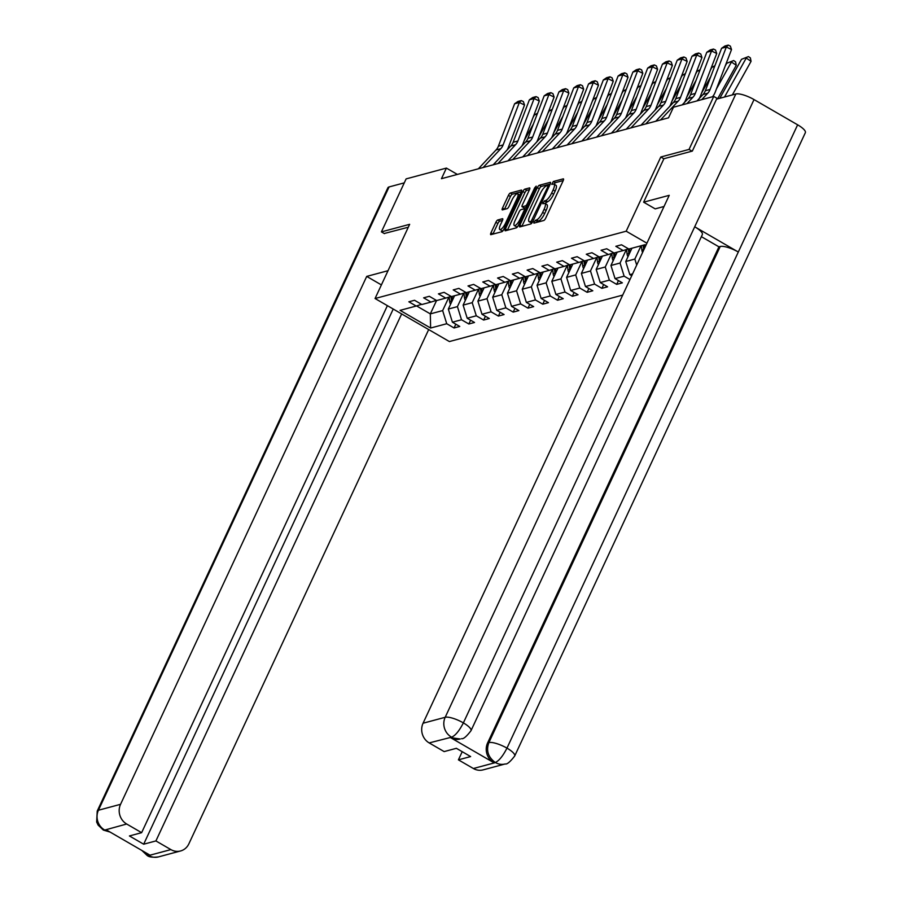 <?xml version="1.0" encoding="UTF-8"?>
<svg xmlns="http://www.w3.org/2000/svg" width="902" height="902" viewBox="0 0 902 902"><rect width="100%" height="100%" fill="white"/><g stroke="black" fill="none" stroke-linecap="round" stroke-linejoin="round"><path stroke-width="1.35" d="M533.95 221.847L533.916 223.132L543.805 220.483A2.39 0.71 -59.9 0 0 545.699 218.149L563.175 180.693A2.39 0.71 -59.9 0 0 563.434 178.878A2.39 0.71 -59.9 0 0 563.209 178.867L553.332 181.516L551.81 184.414L553.242 184.087A7.633 2.266 -59.9 0 1 553.963 184.132A7.633 2.266 -59.9 0 1 553.118 189.939L551.663 193.062A7.633 2.266 -59.9 0 1 545.586 200.526L542.97 202.499L542.79 203.762L544.222 203.435A7.633 2.266 -59.9 0 1 544.943 203.48A7.633 2.266 -59.9 0 1 544.098 209.298L542.643 212.421A7.633 2.266 -59.9 0 1 536.555 219.874L533.95 221.847M497.757 219.987A2.39 0.71 -59.9 0 0 495.863 222.32L490.959 232.829A2.39 0.71 -59.9 0 0 490.688 234.644A2.39 0.71 -59.9 0 0 490.913 234.655L501.895 231.713A2.39 0.71 -59.9 0 0 503.801 229.39L521.266 191.923A2.39 0.71 -59.9 0 0 521.525 190.108A2.39 0.71 -59.9 0 0 521.3 190.096L510.329 193.039A2.39 0.71 -59.9 0 0 508.424 195.362L502.504 208.058A2.39 0.71 -59.9 0 0 502.245 209.873A2.39 0.71 -59.9 0 0 502.47 209.895L507.161 208.633A2.39 0.71 -59.9 0 0 509.066 206.299L511.998 200.007A6.382 1.894 -59.9 0 1 517.692 193.817A6.382 1.894 -59.9 0 1 516.981 198.677L505.481 223.335A6.382 1.894 -59.9 0 1 499.787 229.525A6.382 1.894 -59.9 0 1 500.497 224.666L502.414 220.562A2.39 0.71 -59.9 0 0 502.685 218.746A2.39 0.71 -59.9 0 0 502.459 218.724L497.757 219.987L499.764 221.148A2.39 0.71 -59.9 0 0 497.87 223.482L492.966 233.99A2.39 0.71 -59.9 0 0 492.909 234.125M409.655 224.316L381.411 231.882L406.125 178.889L446.4 168.088L441.461 178.686L668.529 117.824L673.478 107.225L713.753 96.424L689.038 149.428L660.794 157.004L626.191 231.205L375.052 298.517L409.655 224.316M519.89 225.072A2.39 0.71 -59.9 0 0 519.62 226.887A2.39 0.71 -59.9 0 0 519.845 226.898L530.827 223.955A2.39 0.71 -59.9 0 0 532.721 221.633L550.197 184.177A2.39 0.71 -59.9 0 0 550.457 182.351A2.39 0.71 -59.9 0 0 550.231 182.339L539.261 185.282A2.39 0.71 -59.9 0 0 537.355 187.616L519.89 225.072L521.897 226.233A2.39 0.71 -59.9 0 0 521.841 226.368M516.361 227.834L505.379 230.777A2.39 0.71 -59.9 0 1 505.154 230.765A2.39 0.71 -59.9 0 1 505.424 228.95L522.889 191.495A2.39 0.71 -59.9 0 1 524.795 189.161L529.485 187.898A2.39 0.71 -59.9 0 1 529.711 187.92A2.39 0.71 -59.9 0 1 529.451 189.736L522.359 204.923A2.39 0.71 -59.9 0 0 522.1 206.738A2.39 0.71 -59.9 0 0 522.326 206.75L525.438 205.915A2.39 0.71 -59.9 0 0 527.343 203.593L534.717 187.774L536.205 186.15L536.025 187.424L518.255 225.511A2.39 0.71 -59.9 0 1 516.361 227.834M622.696 295.101L449.388 341.554L375.052 298.517M626.191 231.205L646.903 243.19M455.826 324.168L454.056 327.967L459.749 326.445L452.409 322.194L461.508 319.759L468.848 323.998L474.531 322.476L467.202 318.237L476.29 315.79L483.63 320.041L489.312 318.519L481.984 314.268L491.083 311.833L498.411 316.072L504.094 314.55L496.765 310.311L505.864 307.864L513.193 312.115L518.887 310.592L511.547 306.342L520.646 303.906L527.986 308.146L533.668 306.624L526.34 302.384L535.427 299.938L542.767 304.188L548.45 302.666L541.121 298.415L550.22 295.98L557.549 300.231L563.231 298.697L555.903 294.458L565.002 292.022L572.33 296.262L578.024 294.74L570.684 290.489L579.783 288.054L587.123 292.304L592.806 290.771L585.466 286.532L594.565 284.096L601.905 288.336L607.587 286.813L600.258 282.563L609.357 280.127L616.686 284.378L622.369 282.845L615.04 278.605L624.139 276.17L629.957 279.53M454.056 327.967L446.727 323.717L430.615 328.035L400.082 310.356L416.194 306.037L408.854 301.798L414.537 300.276L421.877 304.515L430.976 302.08L423.636 297.829L429.329 296.307L436.658 300.558L445.757 298.111L438.428 293.872L444.111 292.349L451.44 296.589L460.539 294.153L453.21 289.903L458.892 288.381L466.233 292.631L475.32 290.185L467.991 285.945L473.674 284.423L481.014 288.663L490.113 286.227L482.773 281.988L488.467 280.454L495.796 284.705L504.894 282.27L497.566 278.019L503.248 276.497L510.577 280.736L519.676 278.301L512.347 274.061L518.03 272.528L525.359 276.779L534.458 274.343L527.129 270.093L532.811 268.57L540.151 272.81L549.25 270.375L541.91 266.135L547.604 264.602L554.933 268.852L564.032 266.417L556.692 262.166L562.386 260.644L569.714 264.895L578.813 262.448L571.485 258.209L577.167 256.687L584.496 260.926L593.595 258.491L586.266 254.24L591.949 252.718L599.289 256.969L608.388 254.522L601.048 250.282L606.73 248.76L614.07 253L623.169 250.564L615.829 246.314L621.523 244.792L628.852 249.042L644.964 244.724L645.933 245.276M632.584 273.904L629.822 274.648L631.727 275.741M463.718 293.139L457.427 306.624L448.328 309.059L454.529 295.766M448.328 309.059L452.409 322.194M457.427 306.624L461.508 319.759M430.976 302.08L436.331 300.366M478.5 289.181L472.208 302.666L463.121 305.101L469.322 291.797M463.121 305.101L467.202 318.237M472.208 302.666L476.29 315.79M445.757 298.111L451.124 296.408M493.281 285.212L487.001 298.697L477.902 301.133L484.103 287.839M477.902 301.133L481.984 314.268M487.001 298.697L491.083 311.833M460.539 294.153L465.906 292.44M508.074 281.255L501.783 294.74L492.684 297.175L498.885 283.871M492.684 297.175L496.765 310.311M501.783 294.74L505.864 307.864M475.32 290.185L480.687 288.482M522.856 277.286L516.564 290.771L507.465 293.206L513.666 279.913M507.465 293.206L511.547 306.342M516.564 290.771L520.646 303.906M490.113 286.227L495.469 284.513M537.637 273.329L531.346 286.813L522.247 289.249L528.459 275.944M522.247 289.249L526.34 302.384M531.346 286.813L535.427 299.938M504.894 282.27L510.25 280.556M552.419 269.36L546.138 282.845L537.04 285.291L543.241 271.987M537.04 285.291L541.121 298.415M546.138 282.845L550.22 295.98M519.676 278.301L525.043 276.587M567.211 265.402L560.92 278.887L551.821 281.323L558.022 268.029M551.821 281.323L555.903 294.458M560.92 278.887L565.002 292.022M534.458 274.343L539.824 272.63M581.993 261.433L575.702 274.918L566.603 277.365L572.804 264.06M566.603 277.365L570.684 290.489M575.702 274.918L579.783 288.054M549.25 270.375L554.606 268.661M596.774 257.476L590.483 270.961L581.384 273.396L587.585 260.103M581.384 273.396L585.466 286.532M590.483 270.961L594.565 284.096M564.032 266.417L569.387 264.703M611.556 253.507L605.276 266.992L596.177 269.439L602.378 256.134M596.177 269.439L600.258 282.563M605.276 266.992L609.357 280.127M578.813 262.448L584.18 260.734M626.349 249.55L620.057 263.034L610.958 265.47L617.16 252.177M610.958 265.47L615.04 278.605M620.057 263.034L624.139 276.17M593.595 258.491L598.962 256.777M641.04 245.772L634.839 259.066L625.74 261.512L631.941 248.208M625.74 261.512L629.822 274.648M634.839 259.066L636.699 265.064M608.388 254.522L613.743 252.808M623.169 250.564L628.525 248.851M692.048 151.175L689.038 149.428M717.857 98.803L713.753 96.424M381.411 231.882L384.421 233.629M457.359 174.424L446.4 168.088M436.568 300.501L430.322 313.885L442.645 310.592L448.937 297.096M416.566 305.925L430.322 313.885L430.615 328.035M442.645 310.592L446.727 323.717M416.194 306.037L421.55 304.335M618.456 280.578L616.686 284.378M603.675 284.547L601.905 288.336M588.882 288.505L587.123 292.304M574.1 292.473L572.33 296.262M559.319 296.431L557.549 300.231M544.537 300.4L542.767 304.188M529.745 304.357L527.986 308.146M514.963 308.326L513.193 312.115M500.182 312.284L498.411 316.072M485.4 316.252L483.63 320.041M470.607 320.21L468.848 323.998M660.794 157.004L663.872 158.786M536.216 222.512L538.562 221.035A7.633 2.266 -59.9 0 0 544.65 213.582L542.643 212.421M544.943 203.48L546.95 204.653A7.633 2.266 -59.9 0 1 546.105 210.459L544.65 213.582M553.963 184.132L555.982 185.293A7.633 2.266 -59.9 0 1 555.125 191.111L553.67 194.223A7.633 2.266 -59.9 0 1 547.593 201.687L545.034 203.536M563.231 180.558L555.339 182.678L554.065 184.188M550.254 184.031L541.268 186.443A2.39 0.71 -59.9 0 0 539.362 188.777L521.897 226.233M531.165 221.317L547.818 186.815L548.01 185.541L546.499 185.891A7.633 2.266 -59.9 0 0 540.422 193.344L529.936 215.826A7.633 2.266 -59.9 0 0 529.091 221.633A7.633 2.266 -59.9 0 0 529.812 221.678L531.165 221.317L532.496 222.095M529.091 221.633L531.098 222.794A7.633 2.266 -59.9 0 0 531.819 222.85L529.812 221.678M529.508 189.6L526.802 190.322A2.39 0.71 -59.9 0 0 524.896 192.656L507.431 230.111A2.39 0.71 -59.9 0 0 507.375 230.247M523.983 207.719A2.39 0.71 -59.9 0 0 524.107 207.9A2.39 0.71 -59.9 0 0 524.333 207.922L526.768 207.268M515.019 220.686A6.382 1.894 -59.9 0 0 514.309 225.545A6.382 1.894 -59.9 0 0 519.992 219.355L524.039 210.662A2.39 0.71 -59.9 0 0 524.31 208.847A2.39 0.71 -59.9 0 0 524.085 208.836L520.961 209.67A2.39 0.71 -59.9 0 0 519.067 212.004L515.019 220.686M514.309 225.545L516.316 226.706A6.382 1.894 -59.9 0 0 517.883 226.222M502.482 220.426L499.764 221.148M499.787 229.525L501.805 230.686A6.382 1.894 -59.9 0 0 503.339 230.224M519.8 195.058A6.382 1.894 -59.9 0 0 519.699 194.979L517.692 193.817M521.322 191.788L512.336 194.201A2.39 0.71 -59.9 0 0 510.431 196.535L504.511 209.219A2.39 0.71 -59.9 0 0 504.455 209.365M732.356 94.924L751.062 61.336L746.236 58.055L724.531 97.021M741.5 59.318L748.446 56.589L741.5 59.318L719.796 98.284M748.446 56.589L750.374 57.897L751.062 61.336M696.987 100.923L703.019 94.496A12.154 11.128 75 0 0 705.341 90.741L721.589 48.28L726.324 47.017L728.264 45.1L730.338 46.103L731.522 49.531L715.275 91.993A18.232 16.687 -105 0 1 712.524 96.762M731.522 49.531L726.324 47.017L710.088 89.467A12.154 11.128 75 0 1 707.754 93.222L701.722 99.648M721.589 48.28L724.949 45.991L728.264 45.1M643.633 202.183L669.228 195.328L423.061 723.224L445.182 717.293L735.84 93.988L716.549 99.152L692.33 151.096L663.906 158.718L643.633 202.183L655.19 208.869L664.007 206.502M473.381 768.515L495.514 762.585A14.59 13.35 -105 0 0 505.221 763.949L483.089 769.88A14.59 13.35 -105 0 1 473.381 768.515L458.408 759.845L462.219 751.693M735.84 93.988A14.951 4.082 25 0 1 754.027 99.581L694.709 226.785A14.951 4.082 25 0 1 702.331 234.61L470.991 730.71A14.951 4.082 25 0 0 463.369 722.885C459.389 730.665 455.51 735.412 451.755 737.137L429.183 742.921A14.59 13.35 -105 0 1 423.061 723.224M450.538 737.633L460.245 738.997A14.59 13.35 -105 0 1 450.538 737.633L493.732 762.63A14.59 13.35 -105 0 1 487.61 742.932L718.939 246.832L720.224 246.494A14.951 4.082 25 0 1 738.31 252.019L797.627 124.814L754.027 99.581M797.627 124.814A14.951 4.082 25 0 1 805.351 132.695L514.692 756.011A14.951 4.082 25 0 0 506.969 748.13C502.978 755.921 499.144 760.679 495.446 762.427L493.732 762.63M487.61 742.932L488.884 742.594A14.951 4.082 25 0 1 506.969 748.13L738.31 252.019L694.709 226.785L463.369 722.885A14.951 4.082 25 0 0 445.182 717.293A14.59 13.35 75 0 0 451.304 736.99M458.408 759.845L470.641 756.575L456.378 748.31L444.145 751.591L429.183 742.921M718.939 246.832L701.373 236.662M720.224 246.494L488.884 742.594C485.998 750.441 488.038 757.015 495.006 762.291M388.029 270.701L366.719 276.407L381.399 284.908M366.719 276.407L120.552 804.313A14.59 13.35 75 0 0 126.675 824.011L141.637 832.67L387.386 305.665M110.112 832.084L103.335 830.066L98.138 825.104L96.649 822.015L97.224 811.078L387.883 187.763A14.951 4.082 25 0 1 389.078 186.94L404.276 182.858M141.637 832.67L129.414 835.951L143.677 844.204L155.911 840.935L170.873 849.594A14.59 13.35 75 0 0 180.58 850.969A14.59 13.35 75 0 0 188.856 843.855L428.675 329.568M144.297 851.871L148.244 855.243L149.518 854.893L106.323 829.885L105.049 830.235L109.785 831.892M155.911 840.935L401.661 313.919M384.229 233.517L408.29 227.236M143.677 844.204L393.227 309.048M103.335 830.066L105.049 830.235M141.885 850.473L147.003 855.344L148.751 855.524L170.873 849.594M717.676 98.701L736.28 65.294L731.454 62.012L716.402 89.016M642.585 252.447A6.438 5.897 -105 0 1 641.852 250.034L641.356 245.682M726.708 63.287L733.664 60.547L726.708 63.287L725.253 65.902M644.648 248.016L644.299 244.904M643.16 245.209L643.656 249.55A6.438 5.897 75 0 0 643.724 250.012M733.664 60.547L735.592 61.866L736.28 65.294M710.776 76.557L701.621 92.985M631.423 249.335L631.31 248.377M627.972 256.72A6.438 5.897 -105 0 1 627.07 253.992L626.552 249.482M714.609 66.522L711.926 67.244L710.472 69.86M629.934 252.526L629.506 248.862M628.344 248.907L628.874 253.507A6.438 5.897 75 0 0 629.044 254.443M711.926 67.244L714.914 65.722M682.205 104.88L688.226 98.453A12.154 11.128 75 0 0 690.56 94.699L706.807 52.248L711.543 50.974L713.482 49.058L715.557 50.072L716.729 53.489L700.493 95.95A18.232 16.687 -105 0 1 699.298 98.453M716.729 53.489L711.543 50.974L695.295 93.436A12.154 11.128 75 0 1 692.973 97.191L686.941 103.617M706.807 52.248L710.167 49.948L713.482 49.058M655.799 121.24L673.444 102.422A12.154 11.128 75 0 0 675.778 98.668L692.026 56.206L696.761 54.943L698.7 53.026L700.775 54.03L701.948 57.457L685.7 99.919A18.232 16.687 -105 0 1 684.517 102.411M701.948 57.457L696.761 54.943L680.514 97.393A12.154 11.128 75 0 1 678.18 101.148L660.535 119.966M692.026 56.206L695.386 53.917L698.7 53.026M695.983 80.515L686.839 96.942M616.63 253.293L616.528 252.346M613.191 260.689A6.438 5.897 -105 0 1 612.289 257.961L611.77 253.439M699.828 70.491L697.145 71.213L695.69 73.829M615.141 256.495L614.724 252.831M613.563 252.876L614.082 257.476A6.438 5.897 75 0 0 614.251 258.4M697.145 71.213L700.132 69.691M681.202 84.484L672.058 100.911M601.848 257.262L601.747 256.303M598.409 264.647A6.438 5.897 -105 0 1 597.496 261.918L596.989 257.408M685.046 74.449L682.363 75.17L680.897 77.786M600.36 260.452L599.943 256.788M598.77 256.833L599.3 261.433A6.438 5.897 75 0 0 599.469 262.369M682.363 75.17L685.351 73.648M666.42 88.441L657.276 104.869M587.067 261.219L586.954 260.272M583.617 268.616A6.438 5.897 -105 0 1 582.715 265.887L582.196 261.366M670.254 78.418L667.57 79.139L666.116 81.755M585.578 264.421L585.161 260.746M583.989 260.802L584.519 265.402A6.438 5.897 75 0 0 584.688 266.327M667.57 79.139L670.569 77.617M641.018 125.198L658.663 106.38A12.154 11.128 75 0 0 660.997 102.625L677.233 60.175L681.98 58.901L683.919 56.984L685.994 57.999L687.166 61.415L670.919 103.877A18.232 16.687 -105 0 1 669.735 106.38M687.166 61.415L681.98 58.901L665.732 101.362A12.154 11.128 75 0 1 663.398 105.106L645.753 123.935M677.233 60.175L680.593 57.875L683.919 56.984M626.236 129.166L643.881 110.348A12.154 11.128 75 0 0 646.204 106.594L662.451 64.132L667.187 62.858L669.126 60.953L671.201 61.956L672.385 65.384L656.137 107.834A18.232 16.687 -105 0 1 654.953 110.337M672.385 65.384L667.187 62.858L650.951 105.32A12.154 11.128 75 0 1 648.617 109.074L630.972 127.892M662.451 64.132L665.811 61.843L669.126 60.953M611.443 133.124L629.089 114.306A12.154 11.128 75 0 0 631.423 110.551L647.67 68.101L652.405 66.827L654.345 64.91L656.419 65.925L657.592 69.341L641.356 111.803A18.232 16.687 -105 0 1 640.161 114.306M657.592 69.341L652.405 66.827L636.169 109.289A12.154 11.128 75 0 1 633.835 113.032L616.19 131.85M647.67 68.101L651.03 65.801L654.345 64.91M651.639 92.41L642.483 108.838M572.285 265.188L572.172 264.23M568.835 272.573A6.438 5.897 -105 0 1 567.933 269.845L567.414 265.335M655.472 82.375L652.789 83.097L651.334 85.713M570.797 268.379L570.368 264.714M569.207 264.76L569.737 269.36A6.438 5.897 75 0 0 569.906 270.284M652.789 83.097L655.777 81.575M596.662 137.093L614.307 118.263A12.154 11.128 75 0 0 616.641 114.52L632.888 72.059L637.624 70.784L639.563 68.879L641.638 69.882L642.81 73.31L626.563 115.76A18.232 16.687 -105 0 1 625.379 118.263M642.81 73.31L637.624 70.784L621.377 113.246A12.154 11.128 75 0 1 619.043 117.001L601.408 135.819M632.888 72.059L636.248 69.77L639.563 68.879M636.857 96.367L627.702 112.795M557.504 269.146L557.391 268.198M554.053 276.542A6.438 5.897 -105 0 1 553.152 273.813L552.633 269.292M640.691 86.344L638.007 87.054L636.553 89.681M556.004 272.348L555.587 268.672M554.426 268.728L554.944 273.329A6.438 5.897 75 0 0 555.113 274.253M638.007 87.054L640.995 85.543M581.88 141.05L599.526 122.232A12.154 11.128 75 0 0 601.859 118.478L618.096 76.016L622.842 74.753L624.782 72.836L626.856 73.851L628.029 77.268L611.782 119.729A18.232 16.687 -105 0 1 610.598 122.232M628.029 77.268L622.842 74.753L606.595 117.215A12.154 11.128 75 0 1 604.261 120.958L586.616 139.776M618.096 76.016L621.467 73.727L624.782 72.836M622.064 100.336L612.92 116.764M542.711 273.114L542.609 272.156M539.272 280.499A6.438 5.897 -105 0 1 538.359 277.771L537.851 273.261M625.909 90.301L623.226 91.023L621.76 93.639M541.223 276.305L540.805 272.641M539.633 272.686L540.163 277.286A6.438 5.897 75 0 0 540.332 278.211M623.226 91.023L626.213 89.501M567.099 145.019L584.744 126.19A12.154 11.128 75 0 0 587.078 122.446L603.314 79.985L608.061 78.711L609.989 76.805L612.075 77.809L613.247 81.236L597 123.687A18.232 16.687 -105 0 1 595.816 126.19M613.247 81.236L608.061 78.711L591.813 121.172A12.154 11.128 75 0 1 589.48 124.927L571.834 143.745M603.314 79.985L606.674 77.696L609.989 76.805M607.283 104.294L598.139 120.721M527.929 277.072L527.817 276.113M524.479 284.468A6.438 5.897 -105 0 1 523.577 281.728L523.059 277.218M611.116 94.27L608.433 94.981L606.978 97.608M526.441 280.274L526.024 276.598M524.851 276.655L525.381 281.255A6.438 5.897 75 0 0 525.55 282.179M608.433 94.981L611.432 93.47M552.317 148.977L569.963 130.159A12.154 11.128 75 0 0 572.285 126.404L588.532 83.942L593.268 82.68L595.207 80.763L597.282 81.766L598.454 85.194L582.218 127.656A18.232 16.687 -105 0 1 581.023 130.159M598.454 85.194L593.268 82.68L577.032 125.13A12.154 11.128 75 0 1 574.698 128.885L557.053 147.702M588.532 83.942L591.892 81.654L595.207 80.763M592.501 108.263L583.346 124.69M513.148 281.029L513.035 280.082M509.698 288.426A6.438 5.897 -105 0 1 508.796 285.697L508.277 281.187M596.335 98.228L593.651 98.949L592.197 101.565M511.659 284.231L511.242 280.567M510.07 280.612L510.6 285.212A6.438 5.897 75 0 0 510.769 286.137M593.651 98.949L596.639 97.427M537.524 152.934L555.17 134.116A12.154 11.128 75 0 0 557.504 130.373L573.751 87.911L578.486 86.637L580.426 84.732L582.5 85.735L583.673 89.163L567.426 131.613A18.232 16.687 -105 0 1 566.242 134.116M583.673 89.163L578.486 86.637L562.239 129.099A12.154 11.128 75 0 1 559.917 132.853L542.271 151.671M573.751 87.911L577.111 85.611L580.426 84.732M577.72 112.22L568.564 128.648M498.366 284.998L498.254 284.04M494.916 292.383A6.438 5.897 -105 0 1 494.014 289.655L493.495 285.145M581.553 102.197L578.87 102.907L577.415 105.534M496.867 288.189L496.45 284.525M495.288 284.57L495.807 289.181A6.438 5.897 75 0 0 495.976 290.106M578.87 102.907L581.858 101.396M522.743 156.903L540.388 138.085A12.154 11.128 75 0 0 542.722 134.33L558.969 91.869L563.705 90.606L565.644 88.689L567.719 89.693L568.891 93.12L552.644 135.582A18.232 16.687 -105 0 1 551.46 138.085M568.891 93.12L563.705 90.606L547.458 133.056A12.154 11.128 75 0 1 545.124 136.811L527.478 155.629M558.969 91.869L562.329 89.58L565.644 88.689M562.927 116.189L553.783 132.617M483.573 288.956L483.472 288.009M480.135 296.352A6.438 5.897 -105 0 1 479.233 293.624L478.714 289.114M566.772 106.154L564.088 106.876L562.622 109.492M482.085 292.158L481.668 288.493M480.507 288.539L481.025 293.139A6.438 5.897 75 0 0 481.194 294.063M564.088 106.876L567.076 105.354M507.961 160.86L525.607 142.042A12.154 11.128 75 0 0 527.941 138.299L544.177 95.837L548.923 94.563L550.863 92.658L552.937 93.661L554.11 97.078L537.863 139.539A18.232 16.687 -105 0 1 536.679 142.042M554.11 97.078L548.923 94.563L532.676 137.025A12.154 11.128 75 0 1 530.342 140.78L512.697 159.598M544.177 95.837L547.537 93.537L550.863 92.658M548.145 120.146L539.001 136.574M468.792 292.925L468.69 291.966M465.342 300.31A6.438 5.897 -105 0 1 464.44 297.581L463.932 293.071M551.979 110.112L549.307 110.833L547.841 113.46M467.304 296.115L466.886 292.451M465.714 292.496L466.244 297.108A6.438 5.897 75 0 0 466.413 298.032M549.307 110.833L552.295 109.311M493.18 164.829L510.825 146.011A12.154 11.128 75 0 0 513.148 142.257L529.395 99.795L534.131 98.532L536.07 96.615L538.144 97.619L539.317 101.047L523.081 143.508A18.232 16.687 -105 0 1 521.886 146.011M539.317 101.047L534.131 98.532L517.895 140.983A12.154 11.128 75 0 1 515.561 144.737L497.915 163.555M529.395 99.795L532.755 97.506L536.07 96.615M533.364 124.115L524.209 140.532M454.01 296.882L453.898 295.935M450.56 304.278A6.438 5.897 -105 0 1 449.658 301.55L449.14 297.04M537.197 114.08L534.514 114.802L533.059 117.418M452.522 300.084L452.105 296.42M450.932 296.465L451.462 301.065A6.438 5.897 75 0 0 451.631 301.99M534.514 114.802L537.502 113.28M478.387 168.787L496.032 149.969A12.154 11.128 75 0 0 498.366 146.214L514.614 103.764L519.349 102.49L521.288 100.584L523.363 101.588L524.536 105.004L508.3 147.466A18.232 16.687 -105 0 1 507.104 149.969M524.536 105.004L519.349 102.49L503.102 144.951A12.154 11.128 75 0 1 500.779 148.706L483.134 167.524M514.614 103.764L517.973 101.464L521.288 100.584M538.562 221.035L536.555 219.874M546.105 210.459L544.098 209.298M546.308 202.025L544.301 200.864M547.593 201.687L545.586 200.526M553.67 194.223L551.663 193.062M555.125 191.111L553.118 189.939M555.339 182.678L553.332 181.516M537.288 221.385L535.281 220.223M539.362 188.777L537.355 187.616M541.268 186.443L539.261 185.282M533.386 220.212L532.496 219.693M548.72 187.334L547.818 186.815M549.194 186.308L548.1 185.665M507.431 230.111L505.424 228.95M524.896 192.656L522.889 191.495M526.802 190.322L524.795 189.161M524.333 207.922L522.326 206.75M526.982 206.806L525.438 205.915M528.234 204.111L527.343 203.593M535.619 188.292L534.717 187.774M520.894 219.874L519.992 219.355M524.941 211.181L524.039 210.662M506.372 223.854L505.481 223.335M517.872 199.195L516.981 198.677M504.511 209.219L502.504 208.058M510.431 196.535L508.424 195.362M512.336 194.201L510.329 193.039M492.966 233.99L490.959 232.829M497.87 223.482L495.863 222.32M703.019 94.496L707.754 93.222M705.341 90.741L710.088 89.467M126.675 824.011L104.621 830.099M389.078 186.94L98.419 810.244L120.552 804.313M97.224 811.078A14.951 4.082 25 0 1 98.419 810.244A14.59 13.35 75 0 0 104.542 829.941M180.58 850.969L158.459 856.9A14.59 13.35 -105 0 1 148.751 855.524M641.852 250.034L643.656 249.55M627.07 253.992L628.874 253.507M688.226 98.453L692.973 97.191M690.56 94.699L695.295 93.436M673.444 102.422L678.18 101.148M675.778 98.668L680.514 97.393M612.289 257.961L614.082 257.476M597.496 261.918L599.3 261.433M582.715 265.887L584.519 265.402M658.663 106.38L663.398 105.106M660.997 102.625L665.732 101.362M643.881 110.348L648.617 109.074M646.204 106.594L650.951 105.32M629.089 114.306L633.835 113.032M631.423 110.551L636.169 109.289M567.933 269.845L569.737 269.36M614.307 118.263L619.043 117.001M616.641 114.52L621.377 113.246M553.152 273.813L554.944 273.329M599.526 122.232L604.261 120.958M601.859 118.478L606.595 117.215M538.359 277.771L540.163 277.286M584.744 126.19L589.48 124.927M587.078 122.446L591.813 121.172M523.577 281.728L525.381 281.255M569.963 130.159L574.698 128.885M572.285 126.404L577.032 125.13M508.796 285.697L510.6 285.212M555.17 134.116L559.917 132.853M557.504 130.373L562.239 129.099M494.014 289.655L495.807 289.181M540.388 138.085L545.124 136.811M542.722 134.33L547.458 133.056M479.233 293.624L481.025 293.139M525.607 142.042L530.342 140.78M527.941 138.299L532.676 137.025M464.44 297.581L466.244 297.108M510.825 146.011L515.561 144.737M513.148 142.257L517.895 140.983M449.658 301.55L451.462 301.065M496.032 149.969L500.779 148.706M498.366 146.214L503.102 144.951M549.228 186.24L548.01 185.541M524.107 207.9L522.1 206.738M525.663 209.636L524.31 208.847M505.221 763.949C507.003 764.524 510.16 761.874 514.692 756.011M461.52 738.659C463.312 739.234 466.469 736.584 470.991 730.71M158.459 856.9C152.742 857.61 148.92 857.092 147.003 855.344"/></g></svg>
